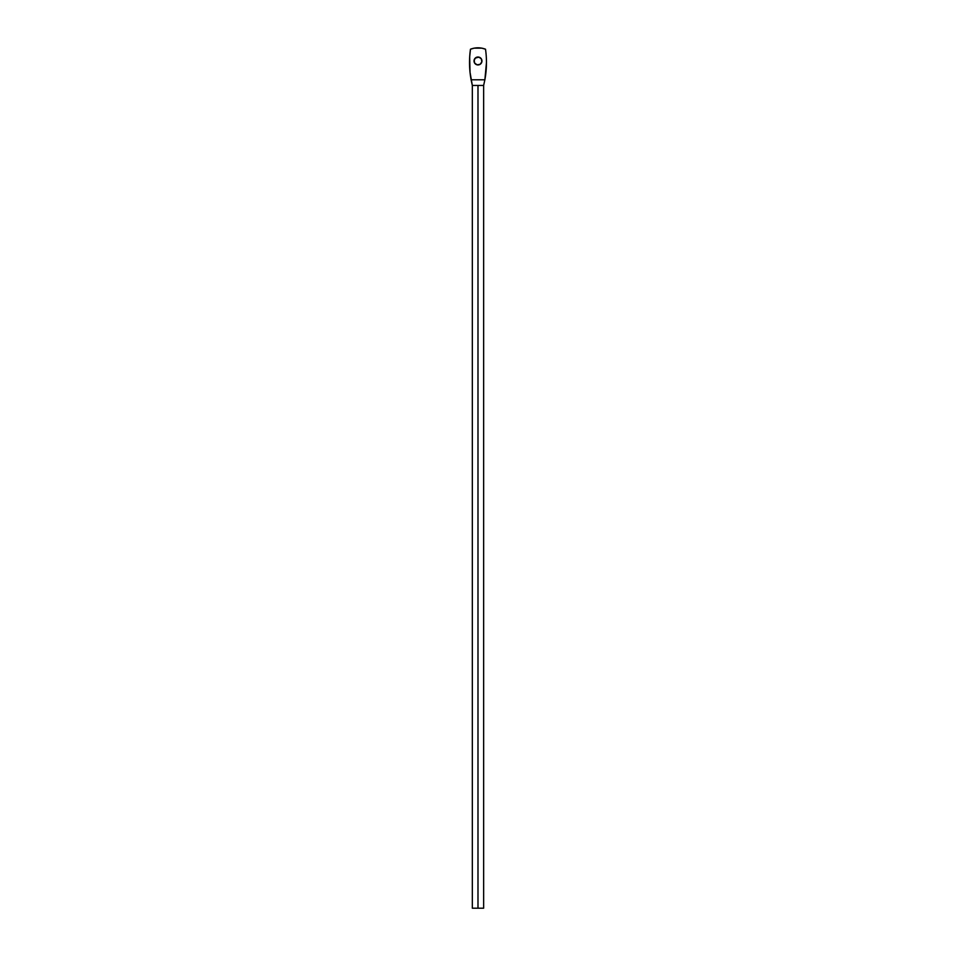 <?xml version="1.0" encoding="UTF-8"?>
<svg xmlns="http://www.w3.org/2000/svg" width="956" height="956" viewBox="0 0 956 956"><rect width="100%" height="100%" fill="white"/><g stroke="black" fill="none" stroke-linecap="round" stroke-linejoin="round"><path stroke-width="1.43" d="M469.683 56.834A94.513 94.513 0 0 0 469.683 56.882L470.017 72.202L472.336 85.454L477.988 85.454L477.988 908.2L483.64 908.2L477.988 908.2L477.988 85.454L483.64 85.454L472.336 85.454L471.105 79.802A94.513 94.513 0 0 1 470.46 49.222A20.709 20.709 0 0 1 485.517 49.222A20.709 20.709 0 0 0 485.517 49.21A94.513 94.513 0 0 1 484.871 79.802L486.066 71.198A94.513 94.513 0 0 0 486.066 71.186M474.116 61.746L474.033 60.981A3.955 3.955 0 0 0 480.784 63.777A3.955 3.955 0 0 0 481.944 60.981A3.955 3.955 0 0 1 477.988 64.936A3.955 3.955 0 0 1 474.033 60.981L475.192 58.185L478.765 57.097L481.274 58.782L481.872 61.746L480.187 64.267L477.223 64.853L474.702 63.18L474.116 60.204M484.871 79.802L483.64 85.454L484.871 79.802L471.105 79.802L484.871 79.802L486.461 62.522A94.513 94.513 0 0 0 485.517 49.222L481.824 48.158A20.709 20.709 0 0 0 481.812 48.158L477.988 47.8A20.709 20.709 0 0 0 477.988 47.8L474.152 48.158A20.709 20.709 0 0 0 474.152 48.158L470.46 49.222L469.683 56.858M469.539 64.542L470.017 72.202M486.066 71.198L486.461 62.522M481.824 48.158L474.152 48.158M474.331 59.463A3.955 3.955 0 0 1 476.47 57.324L479.506 57.324A3.955 3.955 0 0 1 481.645 59.463L481.872 61.746M481.274 58.782L481.645 59.463A3.955 3.955 0 0 1 481.944 60.981A3.955 3.955 0 0 0 477.988 57.025A3.955 3.955 0 0 0 474.033 60.981M480.187 64.267L477.988 64.936L475.789 64.267M472.336 908.2L477.988 908.2L472.336 908.2L472.336 85.454M483.64 85.454L483.64 908.2"/></g></svg>
